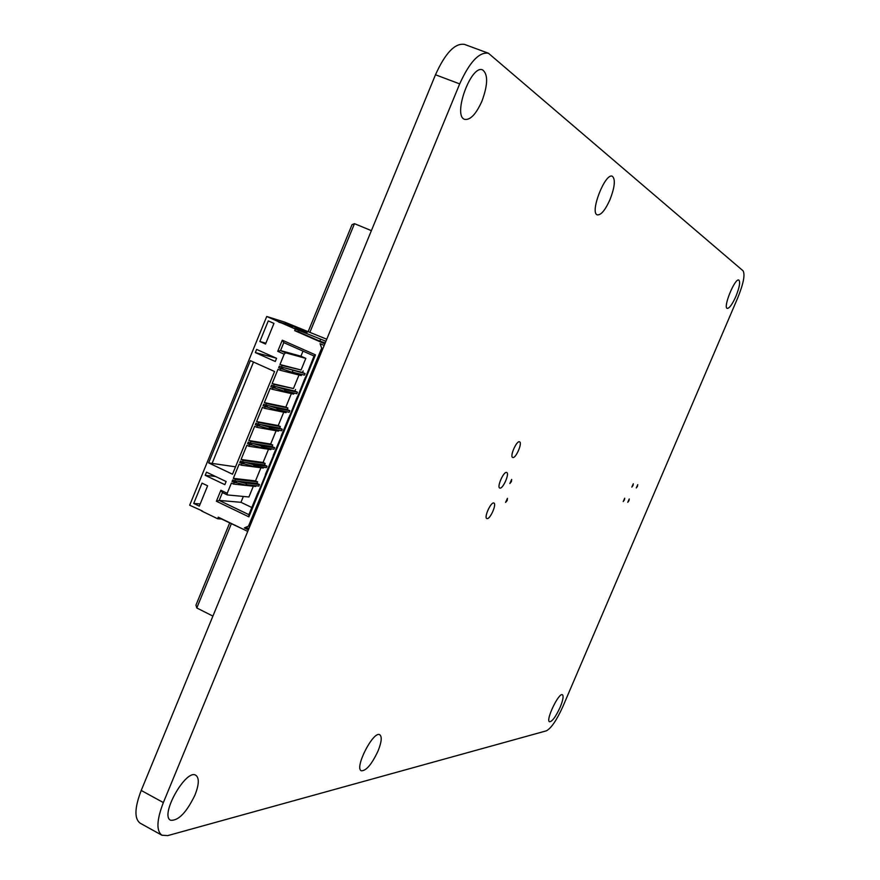 <?xml version="1.0" encoding="UTF-8"?>
<svg xmlns="http://www.w3.org/2000/svg" width="880" height="880" viewBox="0 0 880 880"><rect width="100%" height="100%" fill="white"/><g stroke="black" fill="none" stroke-linecap="round" stroke-linejoin="round"><path stroke-width="1.32" d="M562.848 706.629C556.677 720.225 551.177 728.299 546.359 730.84L167.761 835.604L161.931 835.241C156.178 830.907 156.651 820.017 163.361 802.571L459.69 83.897C469.579 62.029 479.16 51.799 488.411 53.229L743.072 270.82C745.239 274.637 743.468 283.657 737.737 297.869L562.848 706.629M161.931 835.241L140.14 823.174C134.211 818.741 134.574 807.829 141.218 790.46L435.479 74.767C445.324 52.998 454.993 42.878 464.486 44.396L488.411 53.229M481.987 101.057C476.113 114.092 470.371 120.197 464.739 119.372C452.276 116.193 471.031 64.152 482.647 69.927C488.158 74.294 487.938 84.667 481.987 101.057M511.434 481.602L509.828 483.56L511.676 479.424L511.434 481.602M499.95 488.092L499.741 488.037C496.584 487.069 503.91 470.767 506.726 472.505C509.773 473.407 503.008 488.961 499.95 488.092M512.842 457.501L512.677 457.446C509.498 456.5 516.747 440.132 519.585 441.848C522.665 442.761 515.867 458.524 512.842 457.501M610.016 199.584C605.264 210.111 601.04 215.215 597.333 214.874C589.413 212.993 605.165 172.392 612.337 176.275C615.593 179.234 614.823 187 610.016 199.584M735.878 296.439C732.281 304.403 729.388 308.385 727.221 308.385C722.777 307.483 734.976 277.717 738.837 280.071C740.487 281.908 739.497 287.364 735.878 296.439M633.006 485.518L631.829 487.102L633.303 483.769L633.006 485.518M637.439 486.398L636.284 487.96L637.736 484.66L637.439 486.398M628.936 500.687L627.77 502.282L629.244 498.96L628.936 500.687M624.404 499.961L623.216 501.556L624.701 498.212L624.404 499.961M560.131 707.278C555.764 716.727 552.222 721.556 549.527 721.776C545.314 720.555 558.888 692.153 562.441 694.749C563.772 696.058 563.013 700.227 560.131 707.278M487.102 518.606L486.838 518.54C483.692 517.572 491.106 501.325 493.911 503.063C496.914 503.976 490.193 519.31 487.102 518.606M507.21 500.445L505.593 502.403L507.452 498.311L507.21 500.445M195.008 794.97C186.549 812.471 178.42 820.897 170.621 820.248C159.445 815.584 186.076 768.35 195.855 775.291C199.353 777.964 199.067 784.531 195.008 794.97M378.037 751.014C371.767 764.291 366.212 770.88 361.35 770.803C354.035 768.163 373.483 730.301 379.808 734.778C382.151 736.725 381.568 742.137 378.037 751.014M202.433 511.016L189.673 505.219L266.717 316.481L284.581 322.08L326.744 339.229M243.232 529.243L221.474 519.002L217.635 518.749L201.52 510.95M324.841 343.86L294.69 330.627L295.339 329.032L293.183 328.086L307.164 332.398L293.029 326.216L278.839 321.805L266.717 316.481M295.339 329.032L325.908 341.253M257.884 493.394L265.672 474.441M304.81 379.214L314.061 356.015L315.469 354.86L282.293 340.197L283.8 342.628L314.061 356.015M273.482 455.455L265.408 474.408M296.956 398.321L304.557 379.148M281.292 436.436L273.218 455.411M289.113 417.395L296.703 398.266M288.86 417.34L281.028 436.392M265.815 474.089L266.189 472.934M315.469 354.86L248.897 516.857L216.381 501.248L220.88 490.27L227.216 493.295L231.396 483.076L233.519 484.077L234.168 482.504L232.045 481.503L232.694 479.93L234.806 480.931L235.455 479.358L233.332 478.357L239.14 464.189L241.263 465.19L241.901 463.606L244.717 463.98L243.023 463.375L243.518 462.165M241.901 463.606L239.778 462.605L243.155 463.056M239.778 462.605L240.427 461.032L242.55 462.033L264.528 464.981L265.166 463.452L263.087 462.473L268.51 449.262M249.865 526.196L248.501 526.119L321.673 348.139L322.927 348.502M217.635 518.749L218.273 517.176L247.72 531.41M249.062 528.165L244.365 527.901L248.501 526.119M324.181 345.455L320.078 343.662L321.673 348.139M278.839 321.805L293.183 328.086M242.55 462.033L243.199 460.46L241.076 459.459L246.884 445.269L249.018 446.259L249.656 444.686L247.533 443.685L248.182 442.112L250.305 443.102L250.954 441.518L248.82 440.528L254.65 426.316L256.784 427.306L257.433 425.722L255.299 424.743L255.937 423.159L258.071 424.138L258.72 422.554L256.586 421.575L262.416 407.341L264.561 408.32L265.21 406.736L263.065 405.757L263.714 404.173L265.859 405.152L266.508 403.568L264.363 402.589L270.204 388.333L272.349 389.301L272.998 387.717L270.853 386.738L271.502 385.154L273.647 386.122L274.296 384.538L272.151 383.57L278.003 369.281L280.159 370.249L280.808 368.665L278.663 367.697L279.312 366.113L281.457 367.07L282.106 365.486L279.961 364.518L284.185 354.189L277.739 351.329L282.293 340.197M224.851 484.66L205.216 475.31L206.492 472.175L226.138 481.514L224.851 484.66M273.13 370.854L274.56 371.503L232.507 474.21L208.615 462.902L250.36 360.646L273.13 370.854M265.54 344.036L259.853 341.506L268.268 320.903L273.966 323.411L265.54 344.036M255.332 352.583L275.275 361.493L276.573 358.314L256.619 349.415L255.332 352.583L276.1 358.105M199.309 506.143L193.732 503.448L202.026 483.131L207.614 485.804L199.309 506.143M325.259 342.826L319.825 341.187L320.485 339.592M319.825 341.187L298.221 331.716L298.87 330.121M294.69 330.627L298.221 331.716M293.029 326.216L304.304 331.518M278.707 322.124L292.897 326.524M248.897 516.857L248.875 514.657L257.62 493.361M258.049 493.009L258.401 491.898M304.887 379.016L305.349 377.641M297.044 398.09L297.495 396.77M273.603 455.136L273.999 453.937M289.223 417.142L289.652 415.855M281.413 436.15L281.82 434.907M234.168 482.504L236.995 482.812L235.301 482.218L235.785 481.041M234.806 480.931L256.971 483.406L257.598 481.866L255.519 480.887L260.92 467.753M208.615 462.902L235.532 466.818M211.948 463.804L253.506 362.054M193.732 503.448L200.189 503.976M205.216 475.31L215.567 476.487M259.853 341.506L265.881 343.2M265.738 474.045L266.079 472.835M243.738 463.705L244.321 462.275M244.717 463.98L253.528 466.433L254.177 464.871L245.366 462.407M241.263 465.19L263.274 468.061L263.593 467.28M243.199 460.46L265.166 463.452M249.656 444.686L252.45 445.115L250.756 444.499L251.273 443.256M247.533 443.685L250.877 444.213M248.369 529.837L244.365 527.901M279.961 364.518L301.059 369.996L305.822 358.38L300.916 356.202L303.006 351.12M284.185 354.189L285.56 352.792L305.822 358.38M277.739 351.329L280.544 350.57L283.8 342.628M285.56 352.792L280.544 350.57L300.916 356.202M282.106 365.486L301.059 369.996M281.457 367.07L302.522 372.482L303.16 370.931M278.663 367.697L281.897 368.522M216.381 501.248L219.197 500.423L222.409 492.58L227.337 494.934L248.919 496.969L253.341 486.211M248.875 514.657L219.197 500.423L240.955 502.315L243.364 496.452M280.808 368.665L283.503 369.347L282.535 369.017L283.151 367.51M282.392 367.312L281.82 368.698L282.535 369.017M220.88 490.27L222.409 492.58M280.159 370.249L301.257 375.573L301.719 374.44M227.216 493.295L227.337 494.934M272.151 383.57L293.436 388.542L299.002 375.001M233.519 484.077L255.706 486.464L256.003 485.76M274.296 384.538L293.436 388.542M273.647 386.122L294.899 391.039L295.537 389.488M232.045 481.503L235.444 481.877M270.853 386.738L274.12 387.497M272.998 387.717L275.726 388.333L274.747 388.014L275.363 386.518M274.593 386.342L274.032 387.695L274.747 388.014M235.455 479.358L257.598 481.866M272.349 389.301L293.634 394.13L294.074 393.063M233.332 478.357L255.519 480.887M264.363 402.589L285.835 407.077L291.357 393.613M266.508 403.568L287.925 408.023L285.835 407.077M265.859 405.152L287.287 409.574L287.925 408.023M263.065 405.757L266.365 406.428M265.21 406.736L267.949 407.297L266.981 406.989L267.586 405.504M266.805 405.339L266.266 406.659L266.981 406.989M264.561 408.32L286.022 412.654L286.429 411.664M241.076 459.459L263.087 462.473M256.586 421.575L278.234 425.568L283.734 412.192M249.018 446.259L270.842 449.614L271.194 448.767M258.72 422.554L280.324 426.525L278.234 425.568M258.071 424.138L279.697 428.065L280.324 426.525M255.299 424.743L258.61 425.337M250.305 443.102L272.107 446.545L272.734 445.005L270.655 444.037L276.111 430.738M257.433 425.722L260.194 426.217L259.215 425.92L259.82 424.457M259.028 424.314L258.511 425.601L259.215 425.92M250.954 441.518L272.734 445.005M256.784 427.306L278.432 431.156L278.806 430.232M248.82 440.528L270.655 444.037M251.812 507.507L240.955 502.315M302.522 372.482L305.052 373.604L304.414 375.155M294.899 391.039L297.418 392.172L296.791 393.723L284.526 390.885M287.287 409.574L289.806 410.718L289.168 412.258L276.804 409.706M279.697 428.065L282.205 429.22L281.567 430.76L269.093 428.494M272.107 446.545L274.615 447.7L273.977 449.24L261.404 447.249M264.528 464.981L267.025 466.158L266.398 467.687M256.971 483.406L259.457 484.583L258.83 486.112M257.961 492.976L258.28 491.799M304.799 378.983L305.217 377.564M273.526 455.103L273.878 453.838M296.967 398.057L297.363 396.682M281.325 436.117L281.699 434.819M289.135 417.098L289.52 415.767M236.005 482.559L236.588 481.129M236.995 482.812L245.85 485.166L246.488 483.604L237.644 481.25M266.893 466.092L254.177 464.871M266.255 467.632L253.715 465.982M251.471 444.829L252.065 443.377M252.45 445.115L261.228 447.667L261.877 446.094L253.099 443.542M304.909 373.538L284.152 367.763M283.503 369.347L292.16 372.284L292.798 370.711M304.271 375.089L292.259 372.042M258.687 486.046L246.048 484.671M297.286 392.106L285.054 389.609L276.364 386.749M275.726 388.333L284.405 391.182L285.054 389.609M259.325 484.517L245.08 482.944L246.488 483.604M289.663 410.652L277.31 408.463L268.598 405.713M267.949 407.297L276.672 410.036L277.31 408.463M282.062 429.154L269.588 427.295L260.843 424.644M260.194 426.217L268.95 428.868L269.588 427.295M274.472 447.645L261.877 446.094M212.905 616.099L196.79 607.97L195.965 605.132L229.669 522.962M371.382 230.648L354.475 223.674L352.033 224.686L308.198 331.54M141.218 790.46L163.361 802.571M435.479 74.767L459.69 83.897M354.475 223.674L309.903 332.288M231.341 523.776L196.79 607.97"/></g></svg>
